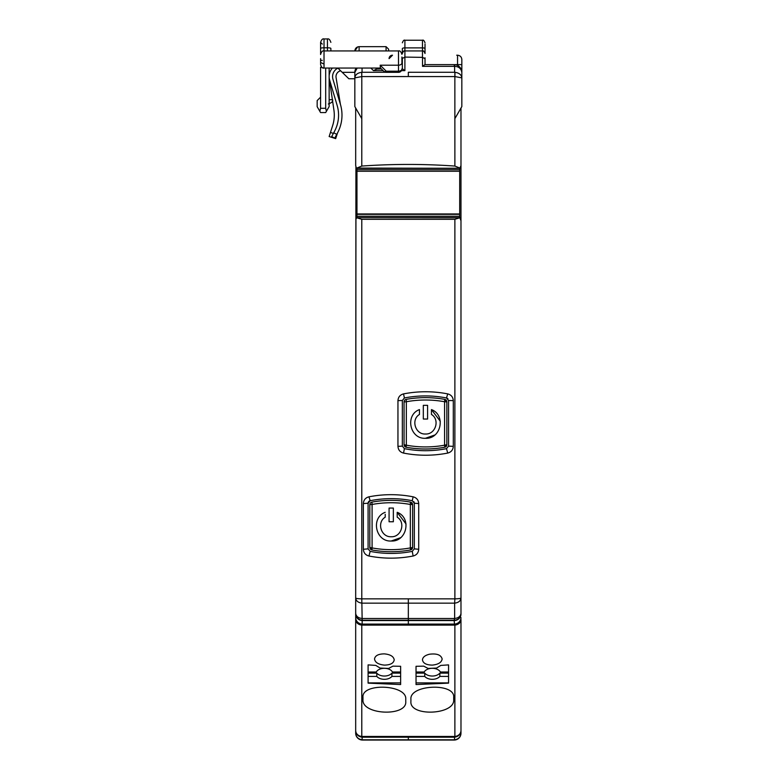 <?xml version="1.0" encoding="UTF-8"?>
<svg xmlns="http://www.w3.org/2000/svg" width="779" height="779" viewBox="0 0 779 779"><rect width="100%" height="100%" fill="white"/><g stroke="black" fill="none" stroke-linecap="round" stroke-linejoin="round"><path stroke-width="1.17" d="M383.784 71.337A3.428 1.831 135 0 0 386.209 71.191L386.209 72.34A3.428 3.428 0 0 1 383.784 71.337L380.376 67.919L380.22 65.202L386.209 71.191L398.488 71.191L398.488 65.202A3.428 2.279 0 0 0 401.915 62.924L401.915 58.639M401.915 56.994L401.915 62.924M386.209 72.34L398.488 72.34L398.488 71.191A3.428 2.279 0 0 0 401.915 68.912L402.48 68.912L401.915 69.097M401.915 68.912A3.428 3.428 0 0 1 398.488 72.34A3.428 3.428 0 0 0 401.915 68.912M389.072 58.639L392.499 55.212A3.428 3.428 0 0 0 389.072 58.639A3.428 3.428 0 0 1 392.499 55.212M320.588 54.52L320.588 48.395A3.428 0.594 0 0 1 324.015 47.801L324.015 68.055L380.512 68.055L381.369 68.912L376.734 69.058L373.443 70.626L383.083 70.626M320.588 49.652L320.588 54.355C321.523 51.599 322.662 50.46 324.015 50.937L398.488 50.937C399.841 50.46 400.981 51.599 401.915 54.355M320.588 58.639L320.588 60.353L322.302 60.353M320.588 68.055L320.588 97.161L320.588 67.257L324.015 68.055C322.662 68.533 321.523 67.383 320.588 64.628L320.588 60.353M324.015 63.771A3.428 3.428 0 0 1 321.63 62.807M354.834 72.34L342.234 72.34L337.833 68.055L340.637 70.782A5.989 5.989 0 0 0 336.061 77.481L340.423 104.405L332.964 79.302A9.416 9.416 0 0 1 337.911 68.133M342.234 72.34L348.836 78.757L354.834 78.757L354.834 85.174L354.834 77.871L354.834 106.577L361.777 118.603L355.682 108.057L355.682 165.606L356.354 168.293L460.321 168.293L356.753 168.079L361.787 166.063C392.82 163.892 423.844 163.892 454.878 166.063L459.912 168.079L460.983 165.606L460.983 598.019C460.613 600.95 458.5 602.664 454.634 603.15L454.878 598.847A6.845 0.837 0 0 0 460.983 598.019L460.983 613.355A6.845 6.845 0 0 1 454.128 620.201L454.654 618.487C458.51 617.99 460.623 616.286 460.983 613.355L460.983 614.047A6.845 6.514 180 0 1 454.498 620.551L362.167 620.551L362.157 624.086L454.508 624.086L454.128 620.201L450.077 620.201M320.588 48.395L320.588 42.378L322.302 44.082M320.588 97.161L320.578 108.291L325.69 108.291L325.69 68.055M320.578 97.171L317.16 100.588L317.16 106.665L319.848 111.319L320.578 108.291M333.733 132.761L336.752 134.377L334.736 138.146L331.718 136.539L334.542 131.252A34.237 34.237 0 0 0 337.141 105.379L329.683 80.276A12.844 12.844 0 0 1 332.419 68.055L329.147 68.055L329.147 106.577L326.411 111.319L325.69 108.291M319.848 111.319L320.578 112.566L325.69 112.566L326.411 111.319M329.283 78.475L333.928 110.18A34.237 34.237 0 0 1 332.662 125.565L329.147 136.539L335.671 138.623L337.56 132.858A37.665 37.665 0 0 0 340.423 104.405M336.752 134.377L337.56 132.858M336.976 134.553L337.453 133.063L336.703 134.465M330.861 48.395C330.861 41.034 330.861 41.034 330.861 48.395L330.861 50.937L330.861 48.395A3.428 0.594 0 0 0 327.433 47.801L327.433 50.937M385.216 517.178L385.216 516.195L385.216 517.178C376.481 522.388 381.048 537.306 391.214 536.741C401.389 537.306 405.927 522.358 397.202 517.178L397.202 516.195L397.202 517.178M385.216 514.325L385.216 516.195M391.194 541.015L400.62 537.695M406.054 523.985L397.202 512.309C411.916 517.743 406.881 541.911 391.214 541.015C375.546 541.911 370.502 517.753 385.216 512.309M393.356 521.755L393.356 508.064L393.356 521.755L389.072 521.755L389.072 516.195L389.072 521.755M389.072 508.064L389.072 516.195L389.072 508.064L393.356 508.064M419.462 414.447L419.462 413.474L419.462 414.447C410.728 419.657 415.295 434.585 425.461 434.01C435.627 434.585 440.164 419.638 431.449 414.447L431.449 409.588C446.163 415.022 441.118 439.19 425.451 438.295C409.793 439.181 404.749 415.032 419.462 409.588L419.462 413.474M419.462 411.604L419.462 409.588M425.431 438.295L434.867 434.974M440.291 421.254L431.449 409.588M427.593 419.034L427.593 405.333L427.593 419.034L423.318 419.034L423.318 413.474L423.318 419.034M423.318 405.333L423.318 413.474L423.318 405.333L427.593 405.333M397.202 516.195L397.202 512.309M375.799 68.055L376.656 68.912L375.799 68.055M356.967 217.653L356.967 168.293M459.698 168.293L459.698 217.653M356.967 171.253L459.698 171.253M459.698 213.952L356.967 213.952M372.089 504.461L369.811 504.636A2.571 2.571 0 0 1 371.914 502.114L372.089 504.461C384.836 502.153 397.582 502.153 410.329 504.461L410.504 502.114A2.571 2.571 0 0 1 412.617 504.636L410.329 504.461L410.329 547.919L412.617 547.442A2.571 2.571 0 0 1 410.504 549.964L410.329 547.919A97.453 89.419 180 0 1 372.089 547.919L371.914 549.964A2.571 2.571 0 0 1 369.811 547.442L372.089 547.919L372.089 504.461M406.336 401.74L404.058 401.915A2.571 2.571 0 0 1 406.161 399.384L406.336 401.74C419.083 399.432 431.829 399.432 444.575 401.74L444.751 399.384A2.571 2.571 0 0 1 446.854 401.915L444.575 401.74L444.575 445.189L446.854 444.712A2.571 2.571 0 0 1 444.751 447.243L444.575 445.189A97.453 89.419 180 0 1 406.336 445.189L406.161 447.243A2.571 2.571 0 0 1 404.058 444.712L406.336 445.189L406.336 401.74M459.698 214.342L356.967 214.342M369.811 547.442L369.811 504.636L369.811 547.442L371.914 549.964A2.571 2.571 0 0 1 371.583 549.877M410.504 502.114C397.641 499.777 384.777 499.777 371.914 502.114C384.777 499.777 397.641 499.777 410.504 502.114L412.617 504.636L412.617 547.442L412.617 504.636M412.617 547.442L410.504 549.964C397.641 552.301 384.777 552.301 371.914 549.964C384.777 552.301 397.641 552.301 410.504 549.964A107.005 107.005 0 0 1 409.686 550.11M404.058 444.712L404.058 401.915L404.058 444.712L406.161 447.243C419.024 449.571 431.887 449.571 444.751 447.243A107.005 107.005 0 0 1 443.933 447.389M444.751 399.384C431.887 397.047 419.024 397.047 406.161 399.384C419.024 397.056 431.887 397.056 444.751 399.384L446.854 401.915L446.854 444.712L446.854 401.915M456.698 55.212L457.555 55.212C460.136 55.484 461.567 56.916 461.84 59.496L461.84 72.418C461.139 68.533 458.734 66.507 454.624 66.351L454.624 64.657C458.403 64.735 460.808 67.315 461.84 72.418A7.79 7.79 0 0 0 454.05 64.628L451.236 64.628M383.492 500.634A107.005 107.005 0 0 1 398.936 500.634M398.965 551.435A107.005 107.005 0 0 1 383.463 551.435M417.729 397.913A107.005 107.005 0 0 1 433.182 397.913M433.202 448.714A107.005 107.005 0 0 1 417.7 448.714M368.097 673.124L376.812 673.124A8.559 5.502 180 0 0 384.368 676.036A8.559 5.502 180 0 0 391.915 673.124L400.63 673.124M416.035 673.124L424.75 673.124A8.559 5.502 180 0 0 432.306 676.036A8.559 5.502 180 0 0 439.853 673.124L448.568 673.124M401.448 70.626L404.895 70.626L404.895 57.091L422.52 57.364L422.52 66.351L424.906 64.628L457.555 64.628L457.555 65.465M460.983 725.492L460.983 730.605C460.603 734.422 458.451 736.613 454.527 737.197L454.537 739.797L408.332 739.807L362.128 739.797L362.138 737.197L454.527 737.197L454.878 736.457A6.845 5.891 -0 0 0 460.983 730.605L460.983 733.205A6.845 6.845 0 0 1 454.128 740.05L362.537 740.05A6.845 6.845 0 0 1 355.682 733.205C356.061 737.012 358.213 739.213 362.128 739.797L454.537 739.797C458.451 739.213 460.603 737.012 460.983 733.205M461.84 77.871L461.84 72.418L461.84 77.871L454.897 76.576A6.845 0.701 -86.9 0 0 454.897 72.291C459.133 72.895 461.441 74.755 461.84 77.871L461.84 106.577L454.897 118.603L460.983 108.057L460.983 113.422M460.983 709.231L460.983 716.076M460.983 617.581A6.845 6.514 180 0 1 454.508 624.086L454.878 625.099A6.845 5.531 180 0 0 460.983 619.597L460.983 702.385M388.643 50.625L388.643 49.301M357.629 46.915L354.834 50.937C355.107 48.356 356.529 46.925 359.109 46.652L386.072 46.652L388.643 49.223L388.643 50.937M422.461 40.235L404.905 40.235L404.905 47.879A2.571 0.73 180 0 0 402.344 48.61C402.344 41.384 402.344 41.384 402.344 48.61L402.344 53.508A2.571 2.571 0 0 1 404.905 50.937L404.905 47.879L422.461 47.879L422.461 50.937A2.571 2.571 0 0 1 425.022 53.508L425.022 48.61C425.022 41.384 425.022 41.384 425.022 48.61A2.571 0.73 0 0 0 422.461 47.879L422.461 40.235C423.279 39.71 424.136 40.566 425.022 42.806M402.344 57.782L402.344 68.912L402.344 57.782M422.461 57.364L422.461 50.937L404.905 50.937C404.087 50.411 403.23 51.268 402.344 53.508A2.571 2.571 0 0 1 404.905 50.937L404.905 57.091L402.344 58.474M425.022 64.628L425.022 58.717L422.52 57.364M425.022 58.717L425.022 57.782M425.022 44.082L425.022 53.508C424.136 51.268 423.279 50.411 422.461 50.937M356.967 168.245L459.698 168.245M422.52 66.351L454.624 66.351L454.615 72.272L408.332 72.262L408.332 76.556L361.807 76.576L354.834 77.871L354.834 72.418L356.169 68.055A7.79 7.79 0 0 0 354.834 72.418L357.191 68.055M454.547 66.351L454.05 64.628L454.624 64.657M370.843 68.055L373.443 70.626M402.48 68.912L404.895 70.626M391.175 498.648A108.719 108.719 0 0 1 412.257 500.702L414.321 503.224L414.321 548.854L412.257 551.376C398.205 554.112 384.183 554.112 370.171 551.376L368.097 548.854L368.097 503.224L370.171 500.702A2.571 2.571 0 0 0 368.097 503.224L363.365 503.555C363.627 499.972 365.487 497.732 368.944 496.817C383.658 493.964 398.381 493.964 413.133 496.817C416.599 497.742 418.459 499.991 418.712 503.555L414.321 503.224A2.571 2.571 0 0 0 413.746 501.598M380.6 499.164A108.719 108.719 0 0 0 370.171 500.702L368.944 496.817M425.48 450.71A108.719 108.719 0 0 1 404.408 448.655L402.344 446.133L402.344 400.494L404.408 397.972L403.532 393.892C418.313 391.039 433.036 391.039 447.721 393.892C451.177 394.807 453.037 397.047 453.3 400.62L448.568 400.494L448.568 446.133L446.494 448.655L447.721 453.076C432.997 455.939 418.274 455.939 403.532 453.086C400.065 452.161 398.205 449.911 397.952 446.348L397.952 400.62C398.215 397.047 400.075 394.807 403.532 393.892M447.974 398.848A2.571 2.571 0 0 0 446.494 397.972L448.568 400.494M436.045 450.194A108.719 108.719 0 0 0 446.494 448.655C432.501 451.392 418.469 451.392 404.408 448.655L403.532 453.086M414.886 396.433A108.719 108.719 0 0 0 404.408 397.972C418.459 395.235 432.491 395.235 446.494 397.972A108.719 108.719 0 0 0 425.47 395.917M400.63 676.406L391.915 676.406A8.559 5.502 0 0 1 384.368 679.317A8.559 5.502 0 0 1 376.812 676.406L376.812 673.124M391.915 676.406L391.915 673.124M376.276 672.004A8.559 5.502 0 0 1 384.368 668.314A8.559 5.502 0 0 1 392.45 672.004L400.63 672.004L400.63 666.298L400.63 684.546L368.097 683.134L368.097 664.896L368.097 672.004L376.276 672.004M448.568 676.406L439.853 676.406A8.559 5.502 0 0 1 432.306 679.317A8.559 5.502 0 0 1 424.75 676.406L424.75 673.124M439.853 676.406L439.853 673.124M424.214 672.004A8.559 5.502 0 0 1 432.306 668.314A8.559 5.502 0 0 1 440.388 672.004L448.568 672.004L448.568 664.896L448.568 683.134L416.035 684.546L416.035 666.298L416.035 672.004L424.214 672.004M461.84 64.628L457.555 64.628L457.555 55.212M454.897 72.291L454.858 76.576L408.332 76.556M385.508 72.262L362.05 72.272L362.05 68.055M362.537 620.201L408.332 620.201L362.537 620.201A6.845 6.845 0 0 1 355.682 613.355L355.682 614.047A6.845 6.514 180 0 0 362.167 620.551L361.787 598.847L454.878 598.847L454.878 219.308L460.175 217.653L356.49 217.653L459.853 217.779L460.983 220.778M408.332 598.866L408.332 618.487L454.654 618.487L454.634 603.15L362.04 603.15C358.165 602.664 356.052 600.95 355.682 598.019L355.945 219.026L356.811 217.779L361.787 219.308L454.878 219.308M413.133 496.817L412.257 500.702C398.166 497.966 384.144 497.966 370.171 500.702M368.097 682.891L400.63 682.891M376.812 676.406L368.097 676.406M416.035 682.891L448.568 682.891M424.75 676.406L416.035 676.406M362.965 699.649L362.965 697.322C361.456 682.657 407.057 684.488 405.762 699.182L405.762 701.509C407.222 716.865 361.66 715.005 362.965 699.649M405.762 699.182L405.762 701.509M410.903 701.509L410.903 699.182C409.569 684.527 455.179 682.628 453.699 697.322L453.699 699.649C455.033 714.966 409.472 716.894 410.903 701.509L410.903 699.182M361.777 72.291A6.845 0.701 86.9 0 0 361.777 76.576L361.777 72.291C357.503 72.885 355.185 74.745 354.834 77.871M454.878 166.063L454.858 76.576M361.807 76.576L361.787 166.063M370.171 551.376L368.944 556.011C365.487 555.086 363.627 552.847 363.365 549.283L363.365 503.555M363.365 549.283L368.097 548.854M414.321 548.854L418.712 549.283C418.459 552.847 416.599 555.086 413.133 556.011C398.371 558.864 383.648 558.864 368.944 556.011M418.712 503.555L418.712 549.283M412.257 551.376L413.133 556.011M402.344 400.494L397.952 400.62M397.952 446.348L402.344 446.133M446.494 397.972L447.721 393.892M448.568 446.133L453.3 446.348C453.037 449.921 451.177 452.161 447.721 453.076M453.3 400.62L453.3 446.348M454.128 620.201L408.332 620.201L408.332 618.487L362.021 618.487C358.155 617.99 356.052 616.286 355.682 613.355L355.682 598.019A6.845 0.837 0 0 0 361.787 598.847L361.787 219.308M355.682 619.597A6.845 5.531 180 0 0 361.787 625.099L361.787 736.457L454.878 736.457L454.878 625.099L361.787 625.099L362.157 624.086A6.845 6.514 180 0 1 355.682 617.581L355.682 730.605A6.845 5.891 -0 0 0 361.787 736.457L362.138 737.197C358.213 736.613 356.061 734.422 355.682 730.605L355.682 733.205M384.368 665.11C378.38 664.487 375.098 662.452 374.524 658.995C375.089 655.636 378.37 653.932 384.359 653.873C390.347 654.448 393.638 656.434 394.213 659.852C393.629 663.26 390.347 665.013 384.368 665.11M368.097 664.896L375.79 665.402L380.084 668.061L388.643 668.431L392.908 666.142L400.63 666.298M432.306 665.11C426.317 665.013 423.036 663.25 422.461 659.852C422.715 657.184 425.052 655.314 429.463 654.233C436.834 653.299 441.06 654.896 442.151 658.995C441.566 662.452 438.285 664.497 432.306 665.11M416.035 666.298L423.727 666.142L428.022 668.431L436.581 668.061L440.846 665.402L448.568 664.896M359.109 739.135L362.537 740.05L454.128 740.05L457.555 739.135M460.983 108.057L460.983 165.606M460.983 619.597L460.983 730.605M460.983 221.304L460.983 577.405M460.983 123.725L460.983 147.182M460.983 579.595L460.983 613.355M355.682 123.725L355.682 165.606M355.682 598.019L355.915 166.141M355.682 614.047L355.682 617.581M355.682 624.417L355.682 638.653M380.22 65.202L398.488 65.202L398.488 50.937M324.015 38.95L324.015 47.801L327.433 47.801L327.433 38.95L324.015 38.95C322.662 38.473 321.523 39.622 320.588 42.378M324.015 68.055L320.588 67.257M332.39 99.693L329.147 99.693M330.452 132.459L333.393 133.404M356.967 169.715L459.698 169.715M459.698 216.26L356.967 216.26M386.072 50.937L386.072 46.652M359.109 46.652L359.109 50.937M408.332 625.001L408.332 620.201M408.332 740.05L408.332 736.564M332.575 99.693C333.169 101.377 331.747 102.809 328.29 103.977M327.433 38.95C328.826 38.512 329.965 39.651 330.861 42.378M406.161 447.243C419.024 449.58 431.887 449.58 444.751 447.243L446.854 444.712M404.905 40.235C404.087 39.71 403.23 40.566 402.344 42.806M376.121 68.912L381.369 68.912M356.169 68.055L354.834 72.418M383.677 740.05L410.348 740.05M424.896 740.05L432.988 740.05"/></g></svg>
